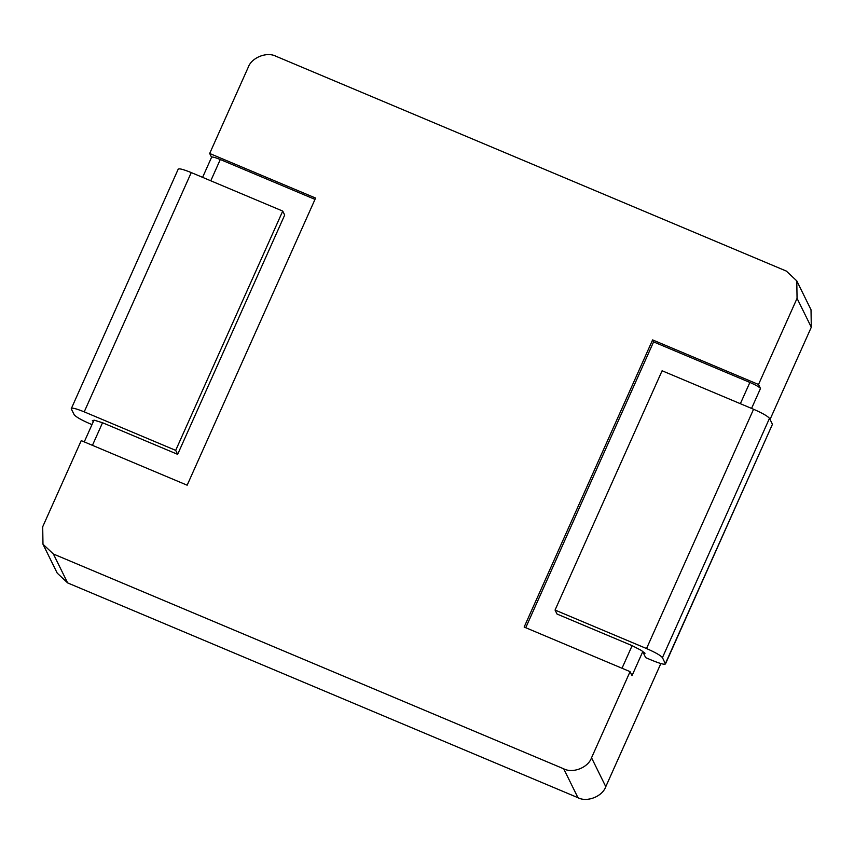<?xml version="1.0" encoding="UTF-8"?>
<svg xmlns="http://www.w3.org/2000/svg" width="854" height="854" viewBox="0 0 854 854"><rect width="100%" height="100%" fill="white"/><g stroke="black" fill="none" stroke-linecap="round" stroke-linejoin="round"><path stroke-width="1.28" d="M811.3 327.231L797.06 298.345L796.782 280.881L811.022 309.767L811.3 327.231L770.041 419.453M660.847 663.569L605.785 786.673C602.412 796.504 587.104 802.568 577.966 797.711L67.637 582.908L57.218 573.119L42.978 544.233L53.396 554.011L67.637 582.908M42.978 544.233L42.7 526.769L81.237 440.621L187.154 485.2L315.596 198.053L209.678 153.474L248.215 67.327C251.588 57.496 266.896 51.432 276.034 56.289L786.363 271.092L796.782 280.881M315.009 199.388L220.289 159.517C214.546 157.2 211.664 156.517 211.643 157.456L209.678 153.474M91.986 424.609L90.108 423.819C81.311 419.965 76.006 416.944 74.191 414.756L71.245 408.778C71.277 407.358 75.6 408.393 84.215 411.863L191.253 172.572L282.727 211.077L284.692 215.059L177.653 454.349L102.544 422.741L94.378 420.221L92.371 420.606L93.353 421.566M555.057 610.055L646.531 648.549L753.57 409.258L662.096 370.764L555.057 610.055L557.021 614.037L632.131 645.645L641.439 650.481L644.962 653.406M740.354 403.696L749.876 382.432L653.588 341.899L525.733 627.722M749.876 382.432C755.747 385.005 759.281 387.011 760.487 388.474L758.523 384.492L652.605 339.903L524.153 627.049L630.071 671.639L591.534 757.776L605.785 786.673M797.06 298.345L758.523 384.492M642.87 651.41L632.035 675.621L630.071 671.639M644.268 652.467L643.724 653.684L645.688 657.665L652.435 660.505C661.049 663.985 665.373 665.01 665.394 663.601L772.443 424.31L665.447 663.996L662.448 657.623C660.644 655.434 655.338 652.413 646.531 648.549M577.966 797.711L563.715 768.813C572.863 773.681 588.16 767.618 591.534 757.776M563.715 768.813L53.396 554.011M653.588 341.899L652.605 339.903M644.983 653.203L643.724 653.684M772.443 424.31L769.486 418.332L662.448 657.623M753.57 409.258C762.376 413.122 767.682 416.144 769.486 418.332M71.245 408.778L178.24 169.081M282.727 211.077L175.689 450.368L84.215 411.863M175.689 450.368L177.653 454.349M191.253 172.572C182.639 169.103 178.315 168.067 178.283 169.487M220.289 159.517L210.778 180.792M102.544 422.741L92.435 445.34M622.022 668.244L632.131 645.645M760.487 388.474L751.563 408.415M211.611 157.189L202.601 177.354M93.983 420.157L84.258 441.892"/></g></svg>
